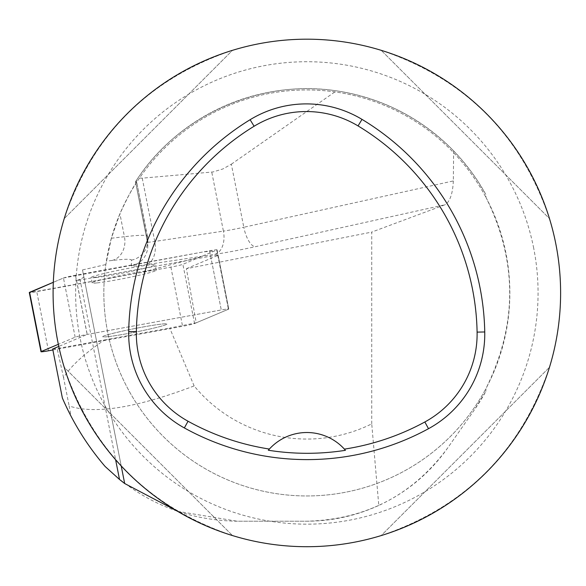 <?xml version="1.0" encoding="UTF-8"?>
<svg xmlns="http://www.w3.org/2000/svg" width="586" height="586" viewBox="0 0 586 586"><rect width="100%" height="100%" fill="white"/><g stroke="black" fill="none" stroke-linecap="round" stroke-linejoin="round"><path stroke-width="0.44" stroke-dasharray="2.93 2.2" d="M107.311 336.73A32.706 1.787 -11.2 0 1 102.777 336.708A32.706 1.787 -11.2 0 1 134.516 328.614A32.706 1.787 -11.2 0 1 166.951 324.029A32.706 1.787 -11.2 0 1 143.563 330.409A32.706 1.787 -11.2 0 1 107.311 336.73A32.706 1.787 168.8 0 0 143.563 330.409A32.706 1.787 168.8 0 0 166.951 324.029A32.706 1.787 168.8 0 0 150.558 325.684A32.706 1.787 168.8 0 0 118.416 332.035A32.706 1.787 168.8 0 0 102.777 336.708A32.706 1.787 168.8 0 0 107.311 336.73M52.879 349.967L182.576 326.292A10.072 0.549 168.8 0 0 194.574 323.523L228.437 309.232A10.072 0.549 168.8 0 0 228.738 309.027A10.072 0.549 168.8 0 0 221.274 309.957L87.153 334.438A10.072 0.549 168.8 0 0 75.154 337.206L58.344 344.312M75.154 337.206L63.464 278.02L53.311 282.305L63.464 278.02A10.072 0.549 -11.2 0 1 75.462 275.244L209.583 250.764A10.072 0.549 -11.2 0 1 217.047 249.834A10.072 0.549 -11.2 0 1 216.747 250.039L182.883 264.33A10.072 0.549 -11.2 0 1 170.885 267.106L36.764 291.586A10.072 0.549 -11.2 0 1 29.3 292.517M95.613 277.537A32.706 1.787 -11.2 0 1 91.086 277.515A32.706 1.787 -11.2 0 1 122.826 269.421A32.706 1.787 -11.2 0 1 155.261 264.835A32.706 1.787 -11.2 0 1 131.872 271.223A32.706 1.787 -11.2 0 1 95.613 277.537M378.79 505.447C355.827 515.914 331.844 521.174 306.852 521.21L237.066 521.21C186.114 520.309 142.134 502.07 105.128 466.493A266.095 266.095 0 0 1 71.023 416.214L69.155 405.995C94.888 414.507 136.553 407.819 194.142 385.925A146.104 146.104 0 0 0 371.736 423.854L378.79 505.447C406.852 492.328 429.838 473.136 447.748 447.865L474.184 410.119L485.772 391.514A204.28 204.28 0 0 1 474.184 410.119L447.748 447.865C412.83 495.163 365.869 519.614 306.852 521.21L237.066 521.21L177.624 511.336M485.772 391.514L486.014 388.401C517.57 324.769 517.57 261.129 486.014 197.497L485.772 194.384A204.28 204.28 0 0 0 135.784 181.294L136.084 183.176C133.176 186.685 127.785 196.889 119.918 213.78L111.355 238.238L105.839 264.55A203.005 203.005 0 0 0 486.014 388.401M121.214 465.958L82.494 269.926L105.839 264.55M210.652 256.17L221.274 309.957A10.072 0.549 -11.2 0 1 228.738 309.027L218.117 255.24A10.072 0.549 -11.2 0 0 210.652 256.17L76.605 280.643L79.96 279.229A129.418 7.083 168.8 0 0 83.813 276.621L124.679 483.531M76.605 280.643L87.226 334.423L58.79 346.436M62.372 398.011L71.023 416.214M83.813 276.621L82.494 269.926M453.637 150.888C421.166 118.006 382.101 97.979 336.437 90.83C260.726 79.132 180.613 114.321 137.996 177.983L142.244 178.166L212.996 171.954L222.856 168.966L231.345 164.19L243.798 227.265L453.344 180.928L453.637 150.888L461.482 159.465L471.151 171.566L477.788 181.103L485.772 194.384M371.736 423.854L371.736 232.1L445.045 204.748L255.54 246.655A40.602 2.219 -11.2 0 1 214.762 254.361L146.097 264.696A40.602 2.219 -11.2 0 1 131.418 265.832L131.418 260.147A109.113 5.97 168.8 0 0 112.058 260.47L106.352 261.129M453.344 180.928C452.736 193.717 449.967 201.657 445.045 204.748M194.142 385.925L169.713 328.057L196.251 322.82L186.377 268.718L371.736 232.1M186.377 268.718L217.816 255.445A10.072 0.549 -11.2 0 0 218.117 255.24M63.537 377.567L57.142 348.553L104.542 339.953C84.633 353.402 70.965 365.935 63.537 377.567L69.155 405.995M52.689 349.007L57.142 348.553M104.542 339.953L169.713 328.057M486.014 197.497A203.005 203.005 0 0 1 374.981 484.183A203.005 203.005 0 0 1 107.692 332.284A203.005 203.005 0 0 1 486.014 197.497A203.005 203.005 0 0 0 136.084 183.176M53.092 292.949A253.76 253.76 0 0 1 555.799 243.776A253.76 253.76 0 0 1 331.551 545.5A253.76 253.76 0 0 1 53.092 292.949M381.2 535.567C465.02 507.212 521.108 451.117 549.47 367.297C521.108 451.117 465.02 507.212 381.2 535.567L549.47 367.297L381.2 535.567M549.47 218.6C521.108 134.78 465.02 78.685 381.2 50.323C465.02 78.685 521.108 134.78 549.47 218.6L381.2 50.323L549.47 218.6M232.495 50.323C148.676 78.685 92.588 134.78 64.226 218.6C92.588 134.78 148.676 78.685 232.495 50.323L64.226 218.6L232.495 50.323M64.226 367.297C92.588 451.117 148.676 507.212 232.495 535.567C148.676 507.212 92.588 451.117 64.226 367.297L232.495 535.567L64.226 367.297M345.447 450.312A50.755 50.755 0 0 0 345.11 449.923M344.685 449.44A50.755 50.755 0 0 0 269.077 449.367M268.659 449.843A50.755 50.755 0 0 0 268.315 450.238M131.418 265.832A20.298 20.268 0 0 0 147.408 242.025A20.298 1.113 168.8 0 0 147.408 242.033L135.498 181.733L136.362 180.415L147.408 236.341L147.408 242.025L135.498 181.733L137.996 177.983M135.784 181.294L136.362 180.415M231.345 164.19L336.437 90.83M196.251 322.82L228.437 309.232L217.816 255.445M209.583 250.764L221.274 309.957L87.226 334.423M96.683 282.943A32.706 1.787 -11.2 0 1 92.148 282.921A32.706 1.787 -11.2 0 1 123.895 274.827A32.706 1.787 -11.2 0 1 156.33 270.241A32.706 1.787 -11.2 0 1 132.941 276.629A32.706 1.787 -11.2 0 1 96.683 282.943M217.047 249.834L228.738 309.027A10.072 0.549 -11.2 0 1 228.437 309.232L216.747 250.039M63.456 278.02L203.349 251.899L214.886 250.823L200.456 256.917L141.138 272.534L29.652 292.59M194.574 323.523L182.883 264.33M48.455 350.78L36.764 291.586M170.885 267.106L182.576 326.292M75.462 275.244L87.153 334.438M79.96 279.229L115.618 459.754M533.685 248.142A231.221 231.221 0 0 0 262.045 66.108A231.221 231.221 0 0 0 80.011 337.756A231.221 231.221 0 0 0 351.651 519.782A231.221 231.221 0 0 0 533.685 248.142M111.355 238.238L124.444 236.722L119.918 213.78M112.058 260.47A20.298 16.73 83.4 0 0 124.444 236.722A129.418 7.083 -11.2 0 1 147.401 236.268A129.418 7.083 -11.2 0 1 147.408 236.341A20.298 20.268 0 0 1 147.797 240.26L147.797 245.944L147.408 242.033A20.298 1.113 168.8 0 0 154.748 241.454L223.413 231.118L211.758 172.101M142.244 178.166L154.748 241.454A20.298 12.973 -98.6 0 1 146.097 264.696M214.762 254.361A20.298 12.973 -98.6 0 0 223.413 231.118A20.298 1.113 168.8 0 0 243.798 227.265A20.298 7.743 -102.5 0 0 255.54 246.655M131.418 260.147A20.298 20.268 0 0 0 147.797 240.26L136.384 180.481M156.33 270.241L155.261 264.835M92.148 282.921L91.086 277.515"/><path stroke-width="0.88" d="M58.344 344.312L41.291 351.505A10.072 0.549 168.8 0 0 40.991 351.71A10.072 0.549 168.8 0 0 48.455 350.78L52.879 349.967M40.991 351.71L29.3 292.517A10.072 0.549 -11.2 0 1 29.6 292.311L53.311 282.305L29.652 292.59M177.624 511.336L124.679 483.531L121.214 465.958M115.618 459.754L119.515 479.473L105.128 466.493C87.409 445.829 73.155 423.004 62.372 398.011L52.689 349.007L58.79 346.436M119.515 479.473L124.679 483.531M128.693 331.544A253.76 253.76 0 0 1 250.112 119.712A107.846 107.846 0 0 1 362.002 119.376A253.76 253.76 0 0 1 484.747 331.969A107.846 107.846 0 0 1 428.505 428.696A253.76 253.76 0 0 1 184.348 427.934A107.846 107.846 0 0 1 128.693 331.544L136.348 331.691A246.105 246.105 0 0 1 254.104 126.246A100.199 100.199 0 0 1 358.053 125.924A246.105 246.105 0 0 1 477.099 332.115A100.199 100.199 0 0 1 424.843 421.979A246.105 246.105 0 0 1 344.4 449.125L345.447 450.312A247.446 247.446 0 0 1 268.315 450.238L269.37 449.052A246.105 246.105 0 0 1 188.047 421.239A100.199 100.199 0 0 1 136.348 331.691M269.37 449.052A50.755 50.755 0 0 1 344.4 449.125M53.092 292.949A253.76 253.76 0 0 1 433.728 73.184A253.76 253.76 0 0 1 433.728 512.713A253.76 253.76 0 0 1 53.092 292.949M345.11 449.923A50.755 50.755 0 0 0 344.685 449.44M269.077 449.367A50.755 50.755 0 0 0 268.659 449.843M29.6 292.311L41.291 351.505M254.104 126.246L250.112 119.712M358.053 125.924L362.002 119.376M477.099 332.115L484.747 331.969M424.843 421.979L428.505 428.696M188.047 421.239L184.348 427.934"/></g></svg>
